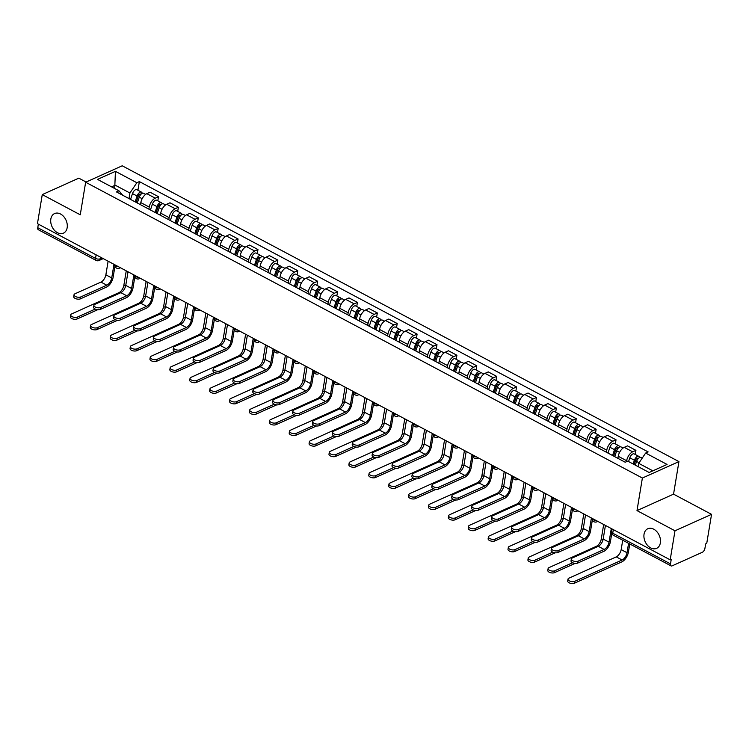 <?xml version="1.0" encoding="UTF-8"?>
<svg xmlns="http://www.w3.org/2000/svg" width="749" height="749" viewBox="0 0 749 749"><rect width="100%" height="100%" fill="white"/><g stroke="black" fill="none" stroke-linecap="round" stroke-linejoin="round"><path stroke-width="1.12" d="M67.167 227.696A10.748 7.715 65.8 0 1 63.412 233.164A10.748 7.715 65.8 0 1 54.321 230.186A10.748 7.715 65.8 0 1 50.838 219.026A10.748 7.715 65.8 0 1 54.593 213.559A10.748 7.715 65.8 0 1 63.684 216.536A10.748 7.715 65.8 0 1 67.167 227.696M660.365 542.875A10.748 7.715 65.8 0 1 656.62 548.343A10.748 7.715 65.8 0 1 647.52 545.366A10.748 7.715 65.8 0 1 644.046 534.206A10.748 7.715 65.8 0 1 647.801 528.738A10.748 7.715 65.8 0 1 656.892 531.715A10.748 7.715 65.8 0 1 660.365 542.875M86.107 182.035L78.814 178.159L42.262 194.609L37.45 223.661L670.186 559.84L674.989 530.788L711.55 514.348L673.548 494.153L678.94 461.599L122.209 165.791L85.648 182.241L642.38 478.04L636.996 510.603L674.989 530.788M711.55 514.348L706.738 543.399L705.67 543.877L704.921 548.399A3.361 1.713 118 0 1 702.309 552.285L672.143 565.851A3.361 1.713 118 0 1 671.057 565.898L613.291 535.207A3.361 1.713 -62 0 1 612.738 533.194L670.495 563.894A3.361 1.713 118 0 0 671.057 565.898M42.262 194.609L80.255 214.794L85.648 182.241M96.125 254.838L95.535 258.396A3.361 1.713 -62 0 0 96.087 260.409L38.321 229.718A3.361 1.713 -62 0 1 37.768 227.705L95.535 258.396A3.361 1.592 9.4 0 0 100.216 258.798L102.033 257.974M38.358 224.138L37.768 227.705M670.495 563.894L671.244 559.363L670.186 559.84M626.501 461.665L626.651 460.738A7.724 3.942 -62 0 1 632.671 451.816L635.92 450.355L627.503 445.889L624.254 447.35A7.724 3.942 118 0 0 618.243 456.272L617.897 458.341M635.236 454.474L635.92 450.355M606.418 452.246L606.765 450.168A7.724 3.942 -62 0 1 612.776 441.245L616.024 439.785L607.608 435.319L604.359 436.779A7.724 3.942 118 0 0 598.348 445.702L598.002 447.771M615.35 443.904L616.024 439.785M586.523 441.676L586.87 439.607A7.724 3.942 -62 0 1 592.88 430.684L596.138 429.214L587.722 424.749L584.473 426.209A7.724 3.942 118 0 0 578.453 435.132L578.116 437.201M595.455 433.334L596.138 429.214M566.637 431.106L566.974 429.037A7.724 3.942 -62 0 1 572.994 420.114L576.243 418.644L567.826 414.178L564.577 415.639A7.724 3.942 118 0 0 558.557 424.561L558.22 426.63M575.56 422.764L576.243 418.644M546.742 420.535L547.088 418.466A7.724 3.942 -62 0 1 553.099 409.544L556.348 408.083L547.931 403.608L544.682 405.069A7.724 3.942 118 0 0 538.671 413.991L538.325 416.06M555.674 412.193L556.348 408.083M526.847 409.965L527.193 407.896A7.724 3.942 -62 0 1 533.204 398.974L536.462 397.513L528.045 393.038L524.787 394.498A7.724 3.942 118 0 0 518.776 403.421L518.43 405.499M535.778 401.623L536.462 397.513M506.961 399.395L507.298 397.326A7.724 3.942 -62 0 1 513.318 388.403L516.567 386.943L508.15 382.467L504.901 383.928A7.724 3.942 118 0 0 498.881 392.851L498.544 394.929M515.883 391.053L516.567 386.943M487.065 388.825L487.412 386.756A7.724 3.942 -62 0 1 493.422 377.833L496.671 376.373L488.254 371.897L485.006 373.367A7.724 3.942 118 0 0 478.995 382.28L478.648 384.359M495.988 380.483L496.671 376.373M467.17 378.254L467.516 376.185A7.724 3.942 -62 0 1 473.527 367.263L476.785 365.802L468.368 361.327L465.11 362.797A7.724 3.942 118 0 0 459.1 371.719L458.753 373.788M476.102 369.922L476.785 365.802M447.284 367.693L447.621 365.615A7.724 3.942 -62 0 1 453.641 356.693L456.89 355.232L448.473 350.766L445.224 352.227A7.724 3.942 118 0 0 439.204 361.149L438.867 363.218M456.207 359.351L456.89 355.232M427.389 357.123L427.726 355.045A7.724 3.942 -62 0 1 433.746 346.122L436.995 344.662L428.578 340.196L425.329 341.656A7.724 3.942 118 0 0 419.318 350.579L418.972 352.648M436.311 348.781L436.995 344.662M407.493 346.553L407.84 344.474A7.724 3.942 -62 0 1 413.851 335.561L417.099 334.091L408.692 329.626L405.434 331.086A7.724 3.942 118 0 0 399.423 340.009L399.077 342.078M416.425 338.211L417.099 334.091M387.598 335.983L387.945 333.914A7.724 3.942 -62 0 1 393.965 324.991L397.213 323.521L388.797 319.055L385.548 320.516A7.724 3.942 118 0 0 379.528 329.438L379.191 331.507M396.53 327.641L397.213 323.521M367.712 325.412L368.049 323.343A7.724 3.942 -62 0 1 374.069 314.421L377.318 312.96L368.901 308.485L365.652 309.946A7.724 3.942 118 0 0 359.642 318.868L359.295 320.937M376.635 317.07L377.318 312.96M347.817 314.842L348.163 312.773A7.724 3.942 -62 0 1 354.174 303.851L357.423 302.39L349.006 297.915L345.757 299.375A7.724 3.942 118 0 0 339.746 308.298L339.4 310.367M356.749 306.5L357.423 302.39M327.922 304.272L328.268 302.203A7.724 3.942 -62 0 1 334.279 293.28L337.537 291.82L329.12 287.344L325.871 288.805A7.724 3.942 118 0 0 319.851 297.728L319.505 299.806M336.853 295.93L337.537 291.82M308.036 293.702L308.373 291.633A7.724 3.942 -62 0 1 314.393 282.71L317.642 281.25L309.225 276.774L305.976 278.235A7.724 3.942 118 0 0 299.956 287.157L299.619 289.236M316.958 285.36L317.642 281.25M288.14 283.131L288.487 281.062A7.724 3.942 -62 0 1 294.497 272.14L297.746 270.679L289.329 266.204L286.081 267.674A7.724 3.942 118 0 0 280.07 276.596L279.723 278.665M297.063 274.799L297.746 270.679M268.245 272.57L268.591 270.492A7.724 3.942 -62 0 1 274.602 261.57L277.86 260.109L269.443 255.634L266.185 257.104A7.724 3.942 118 0 0 260.175 266.026L259.828 268.095M277.177 264.228L277.86 260.109M248.359 262L248.696 259.922A7.724 3.942 -62 0 1 254.716 250.999L257.965 249.539L249.548 245.073L246.299 246.533A7.724 3.942 118 0 0 240.279 255.456L239.942 257.525M257.281 253.658L257.965 249.539M228.464 251.43L228.81 249.351A7.724 3.942 -62 0 1 234.821 240.438L238.07 238.968L229.653 234.503L226.404 235.963A7.724 3.942 118 0 0 220.393 244.886L220.047 246.955M237.386 243.088L238.07 238.968M208.568 240.86L208.915 238.791A7.724 3.942 -62 0 1 214.926 229.868L218.174 228.398L209.767 223.932L206.509 225.393A7.724 3.942 118 0 0 200.498 234.315L200.152 236.384M217.5 232.518L218.174 228.398M188.682 230.289L189.02 228.22A7.724 3.942 -62 0 1 195.04 219.298L198.288 217.837L189.872 213.362L186.623 214.823A7.724 3.942 118 0 0 180.603 223.745L180.266 225.814M197.605 221.947L198.288 217.837M168.787 219.719L169.124 217.65A7.724 3.942 -62 0 1 175.144 208.728L178.393 207.267L169.976 202.792L166.727 204.252A7.724 3.942 118 0 0 160.717 213.175L160.37 215.244M177.71 211.377L178.393 207.267M148.892 209.149L149.238 207.08A7.724 3.942 -62 0 1 155.249 198.157L158.498 196.697L150.081 192.221L146.832 193.682A7.724 3.942 118 0 0 140.821 202.605L140.475 204.683M157.824 200.807L158.498 196.697M652.838 470.84L638.71 463.331L638.167 466.655M638.71 463.331L645.638 453.051L667.059 464.436L649.158 472.497L627.737 461.112L625.228 462.236L116.441 191.913L118.951 190.78L97.529 179.404L115.43 171.343L136.852 182.728L129.923 193.008L115.262 185.218L111.582 186.866M645.638 453.051L648.147 451.928L139.361 181.595L136.852 182.728M678.94 461.599L642.38 478.04M673.548 494.153L636.996 510.603M114.709 188.533L115.43 171.343M128.997 198.579L129.923 193.008M137.928 190.237L139.361 181.595M122.677 195.227L118.951 190.78M611.755 533.513L610.435 541.546A8.482 4.335 -62 0 1 603.825 551.339L577.769 563.061A3.867 1.826 -170.6 0 1 573.397 563.023A3.867 1.826 -170.6 0 1 571.028 560.87L571.337 558.969A3.867 1.826 9.4 0 0 573.706 561.132A3.867 1.826 9.4 0 0 578.088 561.16L604.143 549.438A6.301 3.211 118 0 0 609.049 542.164L611.296 528.56M604.143 549.438L598.273 546.321L572.217 558.042A3.867 1.826 9.4 0 0 571.337 558.969M598.273 546.321A6.301 3.211 118 0 0 603.179 539.046L605.435 525.442M629.759 543.952L628.411 552.097A8.482 4.335 -62 0 1 621.81 561.89L574.436 583.209A3.867 1.826 -170.6 0 1 570.055 583.171A3.867 1.826 -170.6 0 1 567.686 581.018L568.004 579.117A3.867 1.826 9.4 0 0 570.373 581.271A3.867 1.826 9.4 0 0 574.745 581.308L622.119 559.99A6.301 3.211 118 0 0 627.025 552.725L628.58 543.334M622.719 540.216L621.164 549.607A6.301 3.211 118 0 1 616.258 556.881L568.884 578.191A3.867 1.826 9.4 0 0 568.004 579.117M635.321 465.138L636.566 461.412A4.194 2.144 -62 0 1 640.947 457.508L642.193 458.163M634.188 464.539L635.658 460.158A2.013 1.03 -62 0 1 637.755 458.285A2.013 1.03 -62 0 1 638.082 458.753M633.148 463.987L634.403 460.261A4.194 2.144 -62 0 1 638.785 456.356A4.194 2.144 -62 0 1 639.515 457.602M628.561 461.553L629.806 457.817A4.194 2.144 -62 0 1 634.188 453.913L638.785 456.356M592.347 520.031L590.54 530.975A8.482 4.335 -62 0 1 583.939 540.769L557.874 552.49A3.867 1.826 -170.6 0 1 553.502 552.453A3.867 1.826 -170.6 0 1 551.133 550.3L551.451 548.399A3.867 1.826 9.4 0 0 553.811 550.562A3.867 1.826 9.4 0 0 558.192 550.59L584.248 538.868A6.301 3.211 118 0 0 589.154 531.593L591.41 517.99M584.248 538.868L578.387 535.75L552.322 547.472A3.867 1.826 9.4 0 0 551.451 548.399M578.387 535.75A6.301 3.211 118 0 0 583.284 528.476L585.54 514.872M572.461 509.46L570.644 520.405A8.482 4.335 -62 0 1 564.044 530.198L537.988 541.92A3.867 1.826 -170.6 0 1 533.606 541.892A3.867 1.826 -170.6 0 1 531.238 539.729L531.556 537.838A3.867 1.826 9.4 0 0 533.925 539.992A3.867 1.826 9.4 0 0 538.297 540.02L564.362 528.298A6.301 3.211 118 0 0 569.259 521.023L571.515 507.419M564.362 528.298L558.492 525.18L532.436 536.911A3.867 1.826 9.4 0 0 531.556 537.838M558.492 525.18A6.301 3.211 118 0 0 563.398 517.905L565.645 504.302M575.12 563.379L554.541 572.639A3.867 1.826 -170.6 0 1 550.169 572.601A3.867 1.826 -170.6 0 1 547.8 570.448L548.109 568.547A3.867 1.826 9.4 0 0 550.478 570.71A3.867 1.826 9.4 0 0 554.859 570.738L572.648 562.733M603.675 524.506L601.269 539.037A6.301 3.211 118 0 1 596.363 546.311L548.989 567.62A3.867 1.826 9.4 0 0 548.109 568.547M614.732 456.656L616.68 450.842A4.194 2.144 -62 0 1 621.061 446.938L623.112 448.024M613.6 456.057L615.762 449.587A2.013 1.03 -62 0 1 617.869 447.715A2.013 1.03 -62 0 1 618.187 448.183M612.56 455.504L614.508 449.69A4.194 2.144 -62 0 1 618.889 445.786A4.194 2.144 -62 0 1 619.62 447.031M607.973 453.07L609.92 447.247A4.194 2.144 -62 0 1 614.302 443.342L618.889 445.786M555.234 552.809L534.646 562.068A3.867 1.826 -170.6 0 1 530.273 562.031A3.867 1.826 -170.6 0 1 527.905 559.878L528.223 557.977A3.867 1.826 9.4 0 0 530.592 560.14A3.867 1.826 9.4 0 0 534.964 560.168L552.753 552.163M583.78 513.936L581.374 528.466A6.301 3.211 118 0 1 576.477 535.741L529.094 557.05A3.867 1.826 9.4 0 0 528.223 557.977M594.837 446.086L596.784 440.272A4.194 2.144 -62 0 1 601.166 436.367L603.217 437.453M593.704 445.486L595.867 439.017A2.013 1.03 -62 0 1 597.974 437.144A2.013 1.03 -62 0 1 598.301 437.613M592.665 444.934L594.612 439.12A4.194 2.144 -62 0 1 598.994 435.216A4.194 2.144 -62 0 1 599.724 436.461M588.077 442.5L590.025 436.676A4.194 2.144 -62 0 1 594.406 432.772L598.994 435.216M552.565 498.89L550.758 509.835A8.482 4.335 -62 0 1 544.149 519.628L518.093 531.35A3.867 1.826 -170.6 0 1 513.72 531.322A3.867 1.826 -170.6 0 1 511.352 529.159L511.661 527.268A3.867 1.826 9.4 0 0 514.029 529.421A3.867 1.826 9.4 0 0 518.402 529.459L544.467 517.728A6.301 3.211 118 0 0 549.373 510.453L551.62 496.849M544.467 517.728L538.597 514.61L512.541 526.341A3.867 1.826 9.4 0 0 511.661 527.268M538.597 514.61A6.301 3.211 118 0 0 543.502 507.345L545.759 493.731M532.67 488.32L530.863 499.265A8.482 4.335 -62 0 1 524.263 509.058L498.197 520.78A3.867 1.826 -170.6 0 1 493.825 520.752A3.867 1.826 -170.6 0 1 491.456 518.598L491.765 516.698A3.867 1.826 9.4 0 0 494.134 518.851A3.867 1.826 9.4 0 0 498.516 518.888L524.572 507.157A6.301 3.211 118 0 0 529.477 499.892L531.724 486.279M524.572 507.157L518.711 504.04L492.645 515.771A3.867 1.826 9.4 0 0 491.765 516.698M518.711 504.04A6.301 3.211 118 0 0 523.607 496.774L525.864 483.161M512.784 477.75L510.968 488.694A8.482 4.335 -62 0 1 504.367 498.488L478.311 510.209A3.867 1.826 -170.6 0 1 473.93 510.181A3.867 1.826 -170.6 0 1 471.561 508.028L471.879 506.127A3.867 1.826 9.4 0 0 474.248 508.281A3.867 1.826 9.4 0 0 478.62 508.318L504.676 496.587A6.301 3.211 118 0 0 509.582 489.322L511.839 475.709M504.676 496.587L498.815 493.479L472.759 505.201A3.867 1.826 9.4 0 0 471.879 506.127M498.815 493.479A6.301 3.211 118 0 0 503.721 486.204L505.968 472.591M535.338 542.239L514.76 551.498A3.867 1.826 -170.6 0 1 510.378 551.47A3.867 1.826 -170.6 0 1 508.009 549.307L508.328 547.416A3.867 1.826 9.4 0 0 510.696 549.569A3.867 1.826 9.4 0 0 515.069 549.597L532.867 541.593M563.885 503.365L561.488 517.896A6.301 3.211 118 0 1 556.582 525.171L509.208 546.489A3.867 1.826 9.4 0 0 508.328 547.416M574.942 435.515L576.889 429.701A4.194 2.144 -62 0 1 581.271 425.797L583.321 426.883M573.809 434.916L575.981 428.447A2.013 1.03 -62 0 1 578.078 426.574A2.013 1.03 -62 0 1 578.406 427.042M572.779 434.364L574.726 428.55A4.194 2.144 -62 0 1 579.108 424.646A4.194 2.144 -62 0 1 579.838 425.891M568.182 431.93L570.129 426.115A4.194 2.144 -62 0 1 574.511 422.211L579.108 424.646M515.443 531.668L494.864 540.928A3.867 1.826 -170.6 0 1 490.492 540.9A3.867 1.826 -170.6 0 1 488.123 538.737L488.432 536.846A3.867 1.826 9.4 0 0 490.801 538.999A3.867 1.826 9.4 0 0 495.183 539.037L512.971 531.032M543.999 492.795L541.593 507.326A6.301 3.211 118 0 1 536.687 514.6L489.312 535.919A3.867 1.826 9.4 0 0 488.432 536.846M555.056 424.955L557.003 419.131A4.194 2.144 -62 0 1 561.385 415.227L563.435 416.322M553.923 424.346L556.086 417.876A2.013 1.03 -62 0 1 558.192 416.004A2.013 1.03 -62 0 1 558.511 416.472M552.884 423.803L554.831 417.979A4.194 2.144 -62 0 1 559.213 414.075A4.194 2.144 -62 0 1 559.943 415.321M548.296 421.359L550.243 415.545A4.194 2.144 -62 0 1 554.625 411.641L559.213 414.075M495.548 521.098L474.969 530.358A3.867 1.826 -170.6 0 1 470.597 530.329A3.867 1.826 -170.6 0 1 468.228 528.176L468.546 526.275A3.867 1.826 9.4 0 0 470.906 528.429A3.867 1.826 9.4 0 0 475.287 528.466L493.076 520.461M524.103 482.225L521.697 496.756A6.301 3.211 118 0 1 516.791 504.03L469.417 525.349A3.867 1.826 9.4 0 0 468.546 526.275M535.161 414.384L537.108 408.561A4.194 2.144 -62 0 1 541.49 404.657L543.54 405.752M534.028 413.776L536.19 407.306A2.013 1.03 -62 0 1 538.297 405.434A2.013 1.03 -62 0 1 538.625 405.902M532.988 413.233L534.936 407.409A4.194 2.144 -62 0 1 539.317 403.505A4.194 2.144 -62 0 1 540.048 404.75M528.401 410.789L530.348 404.975A4.194 2.144 -62 0 1 534.73 401.071L539.317 403.505M492.889 467.179L491.072 478.124A8.482 4.335 -62 0 1 484.472 487.917L458.416 499.649A3.867 1.826 -170.6 0 1 454.034 499.611A3.867 1.826 -170.6 0 1 451.675 497.458L451.984 495.557A3.867 1.826 9.4 0 0 454.353 497.711A3.867 1.826 9.4 0 0 458.725 497.748L484.79 486.026A6.301 3.211 118 0 0 489.687 478.751L491.943 465.138M484.79 486.026L478.92 482.908L452.864 494.63A3.867 1.826 9.4 0 0 451.984 495.557M478.92 482.908A6.301 3.211 118 0 0 483.826 475.634L486.082 462.03M475.662 510.528L455.083 519.787A3.867 1.826 -170.6 0 1 450.701 519.759A3.867 1.826 -170.6 0 1 448.333 517.606L448.651 515.705A3.867 1.826 9.4 0 0 451.02 517.859A3.867 1.826 9.4 0 0 455.392 517.896L473.181 509.891M504.208 471.664L501.802 486.185A6.301 3.211 118 0 1 496.905 493.46L449.531 514.778A3.867 1.826 9.4 0 0 448.651 515.705M515.265 403.814L517.213 397.991A4.194 2.144 -62 0 1 521.594 394.086L523.645 395.182M514.132 403.215L516.304 396.745A2.013 1.03 -62 0 1 518.402 394.863A2.013 1.03 -62 0 1 518.729 395.332M513.102 402.662L515.05 396.839A4.194 2.144 -62 0 1 519.432 392.935A4.194 2.144 -62 0 1 520.152 394.18M508.505 400.219L510.453 394.405A4.194 2.144 -62 0 1 514.835 390.501L519.432 392.935M472.993 456.609L471.187 467.554A8.482 4.335 -62 0 1 464.577 477.347L438.521 489.078A3.867 1.826 -170.6 0 1 434.148 489.041A3.867 1.826 -170.6 0 1 431.78 486.887L432.089 484.987A3.867 1.826 9.4 0 0 434.457 487.14A3.867 1.826 9.4 0 0 438.839 487.178L464.895 475.456A6.301 3.211 118 0 0 469.801 468.181L472.048 454.568M464.895 475.456L459.034 472.338L432.969 484.06A3.867 1.826 9.4 0 0 432.089 484.987M459.034 472.338A6.301 3.211 118 0 0 463.931 465.063L466.187 451.46M455.767 499.967L435.188 509.226A3.867 1.826 -170.6 0 1 430.806 509.189A3.867 1.826 -170.6 0 1 428.447 507.036L428.756 505.135A3.867 1.826 9.4 0 0 431.124 507.288A3.867 1.826 9.4 0 0 435.497 507.326L453.295 499.321M484.322 461.094L481.916 475.624A6.301 3.211 118 0 1 477.01 482.89L429.636 504.208A3.867 1.826 9.4 0 0 428.756 505.135M495.37 393.244L497.317 387.43A4.194 2.144 -62 0 1 501.699 383.525L503.749 384.612M494.246 392.645L496.409 386.175A2.013 1.03 -62 0 1 498.506 384.293A2.013 1.03 -62 0 1 498.834 384.771M493.207 392.092L495.155 386.269A4.194 2.144 -62 0 1 499.536 382.374A4.194 2.144 -62 0 1 500.266 383.61M488.62 389.649L490.567 383.834A4.194 2.144 -62 0 1 494.949 379.93L499.536 382.374M453.108 446.039L451.291 456.984A8.482 4.335 -62 0 1 444.691 466.777L418.625 478.508A3.867 1.826 -170.6 0 1 414.253 478.471A3.867 1.826 -170.6 0 1 411.884 476.317L412.203 474.417A3.867 1.826 9.4 0 0 414.572 476.57A3.867 1.826 9.4 0 0 418.944 476.607L445 464.886A6.301 3.211 118 0 0 449.906 457.611L452.162 444.007M445 464.886L439.139 461.768L413.074 473.49A3.867 1.826 9.4 0 0 412.203 474.417M439.139 461.768A6.301 3.211 118 0 0 444.045 454.493L446.292 440.889M435.871 489.397L415.292 498.656A3.867 1.826 -170.6 0 1 410.92 498.619A3.867 1.826 -170.6 0 1 408.551 496.465L408.86 494.565A3.867 1.826 9.4 0 0 411.229 496.718A3.867 1.826 9.4 0 0 415.611 496.756L433.399 488.751M464.427 450.524L462.021 465.054A6.301 3.211 118 0 1 457.115 472.319L409.74 493.638A3.867 1.826 9.4 0 0 408.86 494.565M475.484 382.673L477.431 376.859A4.194 2.144 -62 0 1 481.813 372.955L483.863 374.041M474.351 382.074L476.514 375.605A2.013 1.03 -62 0 1 478.62 373.732A2.013 1.03 -62 0 1 478.948 374.2M473.312 381.522L475.259 375.708A4.194 2.144 -62 0 1 479.641 371.804A4.194 2.144 -62 0 1 480.371 373.039M468.724 379.078L470.672 373.264A4.194 2.144 -62 0 1 475.053 369.36L479.641 371.804M433.212 435.469L431.396 446.413A8.482 4.335 -62 0 1 424.795 456.216L398.74 467.938A3.867 1.826 -170.6 0 1 394.358 467.9A3.867 1.826 -170.6 0 1 391.989 465.747L392.307 463.846A3.867 1.826 9.4 0 0 394.676 466.009A3.867 1.826 9.4 0 0 399.048 466.037L425.114 454.315A6.301 3.211 118 0 0 430.01 447.041L432.267 433.437M425.114 454.315L419.243 451.198L393.188 462.919A3.867 1.826 9.4 0 0 392.307 463.846M419.243 451.198A6.301 3.211 118 0 0 424.149 443.923L426.396 430.319M415.985 478.826L395.397 488.086A3.867 1.826 -170.6 0 1 391.025 488.048A3.867 1.826 -170.6 0 1 388.656 485.895L388.974 483.994A3.867 1.826 9.4 0 0 391.343 486.148A3.867 1.826 9.4 0 0 395.715 486.185L413.504 478.18M444.532 439.953L442.125 454.484A6.301 3.211 118 0 1 437.229 461.759L389.854 483.068A3.867 1.826 9.4 0 0 388.974 483.994M455.589 372.103L457.536 366.289A4.194 2.144 -62 0 1 461.918 362.385L463.968 363.471M454.456 371.504L456.618 365.035A2.013 1.03 -62 0 1 458.725 363.162A2.013 1.03 -62 0 1 459.053 363.63M453.426 370.952L455.373 365.137A4.194 2.144 -62 0 1 459.755 361.233A4.194 2.144 -62 0 1 460.476 362.479M448.829 368.517L450.776 362.694A4.194 2.144 -62 0 1 455.158 358.79L459.755 361.233M413.317 424.908L411.51 435.852A8.482 4.335 -62 0 1 404.9 445.646L378.844 457.367A3.867 1.826 -170.6 0 1 374.472 457.33A3.867 1.826 -170.6 0 1 372.103 455.177L372.412 453.276A3.867 1.826 9.4 0 0 374.781 455.439A3.867 1.826 9.4 0 0 379.163 455.467L405.218 443.745A6.301 3.211 118 0 0 410.124 436.47L412.371 422.867M405.218 443.745L399.348 440.627L373.292 452.349A3.867 1.826 9.4 0 0 372.412 453.276M399.348 440.627A6.301 3.211 118 0 0 404.254 433.353L406.51 419.749M396.09 468.256L375.511 477.516A3.867 1.826 -170.6 0 1 371.13 477.478A3.867 1.826 -170.6 0 1 368.77 475.325L369.079 473.424A3.867 1.826 9.4 0 0 371.448 475.587A3.867 1.826 9.4 0 0 375.82 475.615L393.618 467.61M424.646 429.383L422.239 443.914A6.301 3.211 118 0 1 417.333 451.188L369.959 472.497A3.867 1.826 9.4 0 0 369.079 473.424M435.693 361.533L437.641 355.719A4.194 2.144 -62 0 1 442.022 351.815L444.073 352.901M434.56 360.934L436.733 354.464A2.013 1.03 -62 0 1 438.83 352.592A2.013 1.03 -62 0 1 439.157 353.06M433.531 360.381L435.478 354.567A4.194 2.144 -62 0 1 439.86 350.663A4.194 2.144 -62 0 1 440.59 351.908M428.943 357.947L430.89 352.124A4.194 2.144 -62 0 1 435.272 348.219L439.86 350.663M393.422 414.337L391.615 425.282A8.482 4.335 -62 0 1 385.014 435.075L358.949 446.797A3.867 1.826 -170.6 0 1 354.577 446.76A3.867 1.826 -170.6 0 1 352.208 444.606L352.526 442.715A3.867 1.826 9.4 0 0 354.895 444.869A3.867 1.826 9.4 0 0 359.267 444.897L385.323 433.175A6.301 3.211 118 0 0 390.229 425.9L392.485 412.296M385.323 433.175L379.462 430.057L353.397 441.779A3.867 1.826 9.4 0 0 352.526 442.715M379.462 430.057A6.301 3.211 118 0 0 384.359 422.782L386.615 409.179M376.195 457.686L355.616 466.945A3.867 1.826 -170.6 0 1 351.244 466.908A3.867 1.826 -170.6 0 1 348.875 464.755L349.184 462.854A3.867 1.826 9.4 0 0 351.553 465.017A3.867 1.826 9.4 0 0 355.934 465.045L373.723 457.04M404.75 418.813L402.344 433.343A6.301 3.211 118 0 1 397.438 440.618L350.064 461.927A3.867 1.826 9.4 0 0 349.184 462.854M415.807 350.963L417.755 345.149A4.194 2.144 -62 0 1 422.136 341.244L424.187 342.33M414.674 350.363L416.837 343.894A2.013 1.03 -62 0 1 418.944 342.021A2.013 1.03 -62 0 1 419.262 342.49M413.635 349.811L415.583 343.997A4.194 2.144 -62 0 1 419.964 340.093A4.194 2.144 -62 0 1 420.695 341.338M409.048 347.377L410.995 341.553A4.194 2.144 -62 0 1 415.377 337.649L419.964 340.093M373.536 403.767L371.719 414.712A8.482 4.335 -62 0 1 365.119 424.505L339.063 436.227A3.867 1.826 -170.6 0 1 334.681 436.199A3.867 1.826 -170.6 0 1 332.313 434.036L332.631 432.145A3.867 1.826 9.4 0 0 335 434.298A3.867 1.826 9.4 0 0 339.372 434.326L365.437 422.605A6.301 3.211 118 0 0 370.334 415.33L372.59 401.726M365.437 422.605L359.567 419.487L333.511 431.218A3.867 1.826 9.4 0 0 332.631 432.145M359.567 419.487A6.301 3.211 118 0 0 364.473 412.212L366.72 398.608M356.309 447.116L335.721 456.375A3.867 1.826 -170.6 0 1 331.348 456.338A3.867 1.826 -170.6 0 1 328.98 454.184L329.298 452.293A3.867 1.826 9.4 0 0 331.667 454.446A3.867 1.826 9.4 0 0 336.039 454.474L353.828 446.47M384.855 408.242L382.449 422.773A6.301 3.211 118 0 1 377.552 430.048L330.169 451.357A3.867 1.826 9.4 0 0 329.298 452.293M395.912 340.392L397.859 334.578A4.194 2.144 -62 0 1 402.241 330.674L404.291 331.76M394.779 339.793L396.942 333.324A2.013 1.03 -62 0 1 399.048 331.451A2.013 1.03 -62 0 1 399.376 331.919M393.74 339.241L395.687 333.427A4.194 2.144 -62 0 1 400.069 329.523A4.194 2.144 -62 0 1 400.799 330.768M389.152 336.807L391.1 330.992A4.194 2.144 -62 0 1 395.481 327.088L400.069 329.523M353.64 393.197L351.833 404.142A8.482 4.335 -62 0 1 345.223 413.935L319.168 425.657A3.867 1.826 -170.6 0 1 314.795 425.629A3.867 1.826 -170.6 0 1 312.427 423.466L312.736 421.575A3.867 1.826 9.4 0 0 315.104 423.728A3.867 1.826 9.4 0 0 319.486 423.765L345.542 412.034A6.301 3.211 118 0 0 350.448 404.76L352.695 391.156M345.542 412.034L339.672 408.917L313.616 420.648A3.867 1.826 9.4 0 0 312.736 421.575M339.672 408.917A6.301 3.211 118 0 0 344.577 401.651L346.834 388.038M336.413 436.545L315.835 445.805A3.867 1.826 -170.6 0 1 311.453 445.777A3.867 1.826 -170.6 0 1 309.084 443.614L309.403 441.723A3.867 1.826 9.4 0 0 311.771 443.876A3.867 1.826 9.4 0 0 316.144 443.904L333.942 435.899M364.969 397.672L362.563 412.203A6.301 3.211 118 0 1 357.657 419.477L310.283 440.796A3.867 1.826 9.4 0 0 309.403 441.723M376.017 329.832L377.964 324.008A4.194 2.144 -62 0 1 382.346 320.104L384.396 321.199M374.884 329.223L377.056 322.753A2.013 1.03 -62 0 1 379.153 320.881A2.013 1.03 -62 0 1 379.481 321.349M373.854 328.68L375.801 322.856A4.194 2.144 -62 0 1 380.183 318.952A4.194 2.144 -62 0 1 380.913 320.197M369.257 326.236L371.204 320.422A4.194 2.144 -62 0 1 375.586 316.518L380.183 318.952M333.745 382.627L331.938 393.571A8.482 4.335 -62 0 1 325.338 403.365L299.272 415.086A3.867 1.826 -170.6 0 1 294.9 415.058A3.867 1.826 -170.6 0 1 292.531 412.905L292.85 411.004A3.867 1.826 9.4 0 0 295.209 413.158A3.867 1.826 9.4 0 0 299.591 413.195L325.646 401.464A6.301 3.211 118 0 0 330.552 394.199L332.799 380.586M325.646 401.464L319.786 398.356L293.72 410.077A3.867 1.826 9.4 0 0 292.85 411.004M319.786 398.356A6.301 3.211 118 0 0 324.682 391.081L326.938 377.468M316.518 425.975L295.939 435.235A3.867 1.826 -170.6 0 1 291.567 435.206A3.867 1.826 -170.6 0 1 289.198 433.044L289.507 431.152A3.867 1.826 9.4 0 0 291.876 433.306A3.867 1.826 9.4 0 0 296.258 433.343L314.046 425.338M345.074 387.102L342.668 401.633A6.301 3.211 118 0 1 337.762 408.907L290.387 430.226A3.867 1.826 9.4 0 0 289.507 431.152M356.131 319.261L358.078 313.438A4.194 2.144 -62 0 1 362.46 309.534L364.51 310.629M354.998 318.653L357.161 312.183A2.013 1.03 -62 0 1 359.267 310.311A2.013 1.03 -62 0 1 359.586 310.779M353.959 318.11L355.906 312.286A4.194 2.144 -62 0 1 360.288 308.382A4.194 2.144 -62 0 1 361.018 309.627M349.371 315.666L351.318 309.852A4.194 2.144 -62 0 1 355.7 305.948L360.288 308.382M313.859 372.056L312.043 383.001A8.482 4.335 -62 0 1 305.442 392.794L279.386 404.526A3.867 1.826 -170.6 0 1 275.005 404.488A3.867 1.826 -170.6 0 1 272.636 402.335L272.954 400.434A3.867 1.826 9.4 0 0 275.323 402.588A3.867 1.826 9.4 0 0 279.695 402.625L305.751 390.903A6.301 3.211 118 0 0 310.657 383.628L312.913 370.015M305.751 390.903L299.89 387.785L273.834 399.507A3.867 1.826 9.4 0 0 272.954 400.434M299.89 387.785A6.301 3.211 118 0 0 304.796 380.511L307.043 366.898M296.623 415.405L276.044 424.664A3.867 1.826 -170.6 0 1 271.672 424.636A3.867 1.826 -170.6 0 1 269.303 422.483L269.621 420.582A3.867 1.826 9.4 0 0 271.981 422.736A3.867 1.826 9.4 0 0 276.362 422.773L294.151 414.768M325.178 376.541L322.772 391.062A6.301 3.211 118 0 1 317.876 398.337L270.492 419.655A3.867 1.826 9.4 0 0 269.621 420.582M336.235 308.691L338.183 302.868A4.194 2.144 -62 0 1 342.565 298.963L344.615 300.059M335.103 308.092L337.265 301.613A2.013 1.03 -62 0 1 339.372 299.74A2.013 1.03 -62 0 1 339.7 300.209M334.063 307.539L336.011 301.716A4.194 2.144 -62 0 1 340.392 297.812A4.194 2.144 -62 0 1 341.123 299.057M329.476 305.096L331.423 299.282A4.194 2.144 -62 0 1 335.805 295.378L340.392 297.812M293.964 361.486L292.147 372.431A8.482 4.335 -62 0 1 285.547 382.224L259.491 393.955A3.867 1.826 -170.6 0 1 255.109 393.918A3.867 1.826 -170.6 0 1 252.75 391.764L253.059 389.864A3.867 1.826 9.4 0 0 255.428 392.017A3.867 1.826 9.4 0 0 259.8 392.055L285.865 380.333A6.301 3.211 118 0 0 290.771 373.058L293.018 359.445M285.865 380.333L279.995 377.215L253.939 388.937A3.867 1.826 9.4 0 0 253.059 389.864M279.995 377.215A6.301 3.211 118 0 0 284.901 369.94L287.157 356.337M276.737 404.844L256.158 414.103A3.867 1.826 -170.6 0 1 251.776 414.066A3.867 1.826 -170.6 0 1 249.408 411.913L249.726 410.012A3.867 1.826 9.4 0 0 252.095 412.165A3.867 1.826 9.4 0 0 256.467 412.203L274.265 404.198M305.283 365.971L302.886 380.492A6.301 3.211 118 0 1 297.98 387.767L250.606 409.085A3.867 1.826 9.4 0 0 249.726 410.012M316.34 298.121L318.288 292.297A4.194 2.144 -62 0 1 322.669 288.402L324.72 289.488M315.207 297.522L317.379 291.052A2.013 1.03 -62 0 1 319.477 289.17A2.013 1.03 -62 0 1 319.804 289.648M314.177 296.969L316.125 291.146A4.194 2.144 -62 0 1 320.506 287.251A4.194 2.144 -62 0 1 321.237 288.487M309.58 294.526L311.528 288.711A4.194 2.144 -62 0 1 315.909 284.807L320.506 287.251M274.068 350.916L272.262 361.861A8.482 4.335 -62 0 1 265.661 371.654L239.596 383.385A3.867 1.826 -170.6 0 1 235.223 383.348A3.867 1.826 -170.6 0 1 232.855 381.194L233.164 379.294A3.867 1.826 9.4 0 0 235.532 381.447A3.867 1.826 9.4 0 0 239.914 381.484L265.97 369.763A6.301 3.211 118 0 0 270.876 362.488L273.123 348.884M265.97 369.763L260.109 366.645L234.044 378.367A3.867 1.826 9.4 0 0 233.164 379.294M260.109 366.645A6.301 3.211 118 0 0 265.006 359.37L267.262 345.766M256.841 394.274L236.263 403.533A3.867 1.826 -170.6 0 1 231.89 403.496A3.867 1.826 -170.6 0 1 229.522 401.342L229.831 399.442A3.867 1.826 9.4 0 0 232.199 401.595A3.867 1.826 9.4 0 0 236.581 401.633L254.37 393.628M285.397 355.401L282.991 369.931A6.301 3.211 118 0 1 278.085 377.196L230.711 398.515A3.867 1.826 9.4 0 0 229.831 399.442M296.454 287.55L298.402 281.736A4.194 2.144 -62 0 1 302.783 277.832L304.824 278.918M295.321 286.951L297.484 280.482A2.013 1.03 -62 0 1 299.591 278.609A2.013 1.03 -62 0 1 299.909 279.077M294.282 286.399L296.229 280.585A4.194 2.144 -62 0 1 300.611 276.681A4.194 2.144 -62 0 1 301.341 277.916M289.694 283.955L291.642 278.141A4.194 2.144 -62 0 1 296.024 274.237L300.611 276.681M254.183 340.346L252.366 351.29A8.482 4.335 -62 0 1 245.766 361.093L219.7 372.815A3.867 1.826 -170.6 0 1 215.328 372.777A3.867 1.826 -170.6 0 1 212.959 370.624L213.278 368.723A3.867 1.826 9.4 0 0 215.646 370.886A3.867 1.826 9.4 0 0 220.019 370.914L246.075 359.192A6.301 3.211 118 0 0 250.981 351.918L253.237 338.314M246.075 359.192L240.214 356.075L214.158 367.796A3.867 1.826 9.4 0 0 213.278 368.723M240.214 356.075A6.301 3.211 118 0 0 245.12 348.8L247.367 335.196M236.946 383.703L216.367 392.963A3.867 1.826 -170.6 0 1 211.995 392.925A3.867 1.826 -170.6 0 1 209.626 390.772L209.945 388.871A3.867 1.826 9.4 0 0 212.304 391.025A3.867 1.826 9.4 0 0 216.686 391.062L234.474 383.057M265.502 344.83L263.096 359.361A6.301 3.211 118 0 1 258.19 366.636L210.815 387.945A3.867 1.826 9.4 0 0 209.945 388.871M276.559 276.98L278.506 271.166A4.194 2.144 -62 0 1 282.888 267.262L284.938 268.348M275.426 276.381L277.589 269.912A2.013 1.03 -62 0 1 279.695 268.039A2.013 1.03 -62 0 1 280.023 268.507M274.387 275.829L276.334 270.014A4.194 2.144 -62 0 1 280.716 266.11A4.194 2.144 -62 0 1 281.446 267.356M269.799 273.394L271.747 267.571A4.194 2.144 -62 0 1 276.128 263.667L280.716 266.11M234.287 329.785L232.471 340.729A8.482 4.335 -62 0 1 225.87 350.523L199.814 362.244A3.867 1.826 -170.6 0 1 195.433 362.207A3.867 1.826 -170.6 0 1 193.073 360.054L193.382 358.153A3.867 1.826 9.4 0 0 195.751 360.316A3.867 1.826 9.4 0 0 200.123 360.344L226.189 348.622A6.301 3.211 118 0 0 231.085 341.347L233.342 327.744M226.189 348.622L220.318 345.504L194.263 357.226A3.867 1.826 9.4 0 0 193.382 358.153M220.318 345.504A6.301 3.211 118 0 0 225.224 338.23L227.481 324.626M217.06 373.133L196.481 382.393A3.867 1.826 -170.6 0 1 192.1 382.355A3.867 1.826 -170.6 0 1 189.731 380.202L190.049 378.301A3.867 1.826 9.4 0 0 192.418 380.464A3.867 1.826 9.4 0 0 196.79 380.492L214.579 372.487M245.606 334.26L243.2 348.791A6.301 3.211 118 0 1 238.304 356.065L190.929 377.374A3.867 1.826 9.4 0 0 190.049 378.301M256.664 266.41L258.611 260.596A4.194 2.144 -62 0 1 262.993 256.692L265.043 257.778M255.531 265.811L257.703 259.341A2.013 1.03 -62 0 1 259.8 257.469A2.013 1.03 -62 0 1 260.128 257.937M254.501 265.258L256.448 259.444A4.194 2.144 -62 0 1 260.83 255.54A4.194 2.144 -62 0 1 261.551 256.785M249.904 262.824L251.851 257.001A4.194 2.144 -62 0 1 256.233 253.096L260.83 255.54M214.392 319.214L212.585 330.159A8.482 4.335 -62 0 1 205.975 339.952L179.919 351.674A3.867 1.826 -170.6 0 1 175.547 351.637A3.867 1.826 -170.6 0 1 173.178 349.483L173.487 347.583A3.867 1.826 9.4 0 0 175.856 349.746A3.867 1.826 9.4 0 0 180.237 349.774L206.293 338.052A6.301 3.211 118 0 0 211.199 330.777L213.446 317.173M206.293 338.052L200.432 334.934L174.367 346.656A3.867 1.826 9.4 0 0 173.487 347.583M200.432 334.934A6.301 3.211 118 0 0 205.329 327.659L207.585 314.056M197.165 362.563L176.586 371.822A3.867 1.826 -170.6 0 1 172.204 371.785A3.867 1.826 -170.6 0 1 169.845 369.632L170.154 367.731A3.867 1.826 9.4 0 0 172.523 369.894A3.867 1.826 9.4 0 0 176.895 369.922L194.693 361.917M225.721 323.69L223.314 338.22A6.301 3.211 118 0 1 218.408 345.495L171.034 366.804A3.867 1.826 9.4 0 0 170.154 367.731M236.768 255.84L238.716 250.026A4.194 2.144 -62 0 1 243.097 246.121L245.148 247.207M235.645 255.24L237.808 248.771A2.013 1.03 -62 0 1 239.905 246.898A2.013 1.03 -62 0 1 240.232 247.367M234.606 254.688L236.553 248.874A4.194 2.144 -62 0 1 240.935 244.97A4.194 2.144 -62 0 1 241.665 246.215M230.018 252.254L231.965 246.43A4.194 2.144 -62 0 1 236.347 242.526L240.935 244.97M194.506 308.644L192.69 319.589A8.482 4.335 -62 0 1 186.089 329.382L160.024 341.104A3.867 1.826 -170.6 0 1 155.652 341.076A3.867 1.826 -170.6 0 1 153.283 338.913L153.601 337.022A3.867 1.826 9.4 0 0 155.97 339.175A3.867 1.826 9.4 0 0 160.342 339.203L186.398 327.482A6.301 3.211 118 0 0 191.304 320.207L193.56 306.603M186.398 327.482L180.537 324.364L154.472 336.095A3.867 1.826 9.4 0 0 153.601 337.022M180.537 324.364A6.301 3.211 118 0 0 185.443 317.089L187.69 303.485M177.27 351.993L156.691 361.252A3.867 1.826 -170.6 0 1 152.319 361.215A3.867 1.826 -170.6 0 1 149.95 359.061L150.259 357.17A3.867 1.826 9.4 0 0 152.627 359.323A3.867 1.826 9.4 0 0 157.009 359.351L174.798 351.347M205.825 313.119L203.419 327.65A6.301 3.211 118 0 1 198.513 334.925L151.139 356.234A3.867 1.826 9.4 0 0 150.259 357.17M216.882 245.269L218.83 239.455A4.194 2.144 -62 0 1 223.211 235.551L225.262 236.637M215.749 244.67L217.912 238.201A2.013 1.03 -62 0 1 220.019 236.328A2.013 1.03 -62 0 1 220.337 236.796M214.71 244.118L216.658 238.304A4.194 2.144 -62 0 1 221.039 234.4A4.194 2.144 -62 0 1 221.77 235.645M210.123 241.684L212.07 235.86A4.194 2.144 -62 0 1 216.452 231.965L221.039 234.4M174.611 298.074L172.794 309.019A8.482 4.335 -62 0 1 166.194 318.812L140.138 330.534A3.867 1.826 -170.6 0 1 135.756 330.506A3.867 1.826 -170.6 0 1 133.388 328.343L133.706 326.452A3.867 1.826 9.4 0 0 136.075 328.605A3.867 1.826 9.4 0 0 140.447 328.642L166.512 316.911A6.301 3.211 118 0 0 171.409 309.637L173.665 296.033M166.512 316.911L160.642 313.794L134.586 325.525A3.867 1.826 9.4 0 0 133.706 326.452M160.642 313.794A6.301 3.211 118 0 0 165.548 306.528L167.795 292.915M157.384 341.422L136.795 350.682A3.867 1.826 -170.6 0 1 132.423 350.654A3.867 1.826 -170.6 0 1 130.054 348.491L130.373 346.6A3.867 1.826 9.4 0 0 132.742 348.753A3.867 1.826 9.4 0 0 137.114 348.781L154.903 340.776M185.93 302.549L183.524 317.08A6.301 3.211 118 0 1 178.627 324.354L131.253 345.673A3.867 1.826 9.4 0 0 130.373 346.6M196.987 234.709L198.934 228.885A4.194 2.144 -62 0 1 203.316 224.981L205.366 226.076M195.854 234.1L198.017 227.63A2.013 1.03 -62 0 1 200.123 225.758A2.013 1.03 -62 0 1 200.451 226.226M194.824 233.548L196.772 227.733A4.194 2.144 -62 0 1 201.144 223.829A4.194 2.144 -62 0 1 201.874 225.075M190.227 231.113L192.175 225.299A4.194 2.144 -62 0 1 196.556 221.395L201.144 223.829M154.715 287.504L152.908 298.448A8.482 4.335 -62 0 1 146.298 308.242L120.243 319.963A3.867 1.826 -170.6 0 1 115.87 319.935A3.867 1.826 -170.6 0 1 113.502 317.782L113.811 315.881A3.867 1.826 9.4 0 0 116.179 318.035A3.867 1.826 9.4 0 0 120.561 318.072L146.617 306.341A6.301 3.211 118 0 0 151.523 299.076L153.77 285.463M146.617 306.341L140.746 303.223L114.691 314.954A3.867 1.826 9.4 0 0 113.811 315.881M140.746 303.223A6.301 3.211 118 0 0 145.652 295.958L147.909 282.345M137.488 330.852L116.91 340.112A3.867 1.826 -170.6 0 1 112.528 340.083A3.867 1.826 -170.6 0 1 110.169 337.921L110.478 336.029A3.867 1.826 9.4 0 0 112.846 338.183A3.867 1.826 9.4 0 0 117.219 338.22L135.017 330.215M166.044 291.979L163.638 306.51A6.301 3.211 118 0 1 158.732 313.784L111.358 335.103A3.867 1.826 9.4 0 0 110.478 336.029M177.092 224.138L179.039 218.315A4.194 2.144 -62 0 1 183.421 214.411L185.471 215.506M175.959 223.53L178.131 217.06A2.013 1.03 -62 0 1 180.228 215.188A2.013 1.03 -62 0 1 180.556 215.656M174.929 222.987L176.876 217.163A4.194 2.144 -62 0 1 181.258 213.259A4.194 2.144 -62 0 1 181.988 214.504M170.341 220.543L172.279 214.729A4.194 2.144 -62 0 1 176.661 210.825L181.258 213.259M134.82 276.933L133.013 287.878A8.482 4.335 -62 0 1 126.412 297.671L100.347 309.393A3.867 1.826 -170.6 0 1 95.975 309.365A3.867 1.826 -170.6 0 1 93.606 307.212L93.925 305.311A3.867 1.826 9.4 0 0 96.284 307.464A3.867 1.826 9.4 0 0 100.666 307.502L126.721 295.771A6.301 3.211 118 0 0 131.627 288.505L133.884 274.892M126.721 295.771L120.861 292.662L94.795 304.384A3.867 1.826 9.4 0 0 93.925 305.311M120.861 292.662A6.301 3.211 118 0 0 125.757 285.388L128.013 271.775M117.593 320.282L97.014 329.541A3.867 1.826 -170.6 0 1 92.642 329.513A3.867 1.826 -170.6 0 1 90.273 327.36L90.582 325.459A3.867 1.826 9.4 0 0 92.951 327.613A3.867 1.826 9.4 0 0 97.333 327.65L115.121 319.645M146.149 281.418L143.742 295.939A6.301 3.211 118 0 1 138.837 303.214L91.462 324.532A3.867 1.826 9.4 0 0 90.582 325.459M157.206 213.568L159.153 207.745A4.194 2.144 -62 0 1 163.535 203.84L165.585 204.936M156.073 212.959L158.236 206.49A2.013 1.03 -62 0 1 160.342 204.617A2.013 1.03 -62 0 1 160.661 205.086M155.034 212.416L156.981 206.593A4.194 2.144 -62 0 1 161.363 202.689A4.194 2.144 -62 0 1 162.093 203.934M150.446 209.973L152.393 204.159A4.194 2.144 -62 0 1 156.775 200.255L161.363 202.689M114.934 266.363L113.118 277.308A8.482 4.335 -62 0 1 106.517 287.101L80.461 298.832A3.867 1.826 -170.6 0 1 76.08 298.795A3.867 1.826 -170.6 0 1 73.711 296.641L74.029 294.741A3.867 1.826 9.4 0 0 76.398 296.894A3.867 1.826 9.4 0 0 80.77 296.932L106.835 285.21A6.301 3.211 118 0 0 111.732 277.935L113.988 264.322M106.835 285.21L100.965 282.092L74.909 293.814A3.867 1.826 9.4 0 0 74.029 294.741M100.965 282.092A6.301 3.211 118 0 0 105.871 274.817L108.118 261.214M97.707 309.712L77.119 318.971A3.867 1.826 -170.6 0 1 72.747 318.943A3.867 1.826 -170.6 0 1 70.378 316.79L70.696 314.889A3.867 1.826 9.4 0 0 73.065 317.042A3.867 1.826 9.4 0 0 77.437 317.08L95.226 309.075M126.253 270.848L123.847 285.369A6.301 3.211 118 0 1 118.951 292.644L71.567 313.962A3.867 1.826 9.4 0 0 70.696 314.889M137.31 202.998L139.258 197.174A4.194 2.144 -62 0 1 143.639 193.27L145.69 194.365M136.178 202.399L138.34 195.929A2.013 1.03 -62 0 1 140.447 194.047A2.013 1.03 -62 0 1 140.775 194.515M135.138 201.846L137.086 196.023A4.194 2.144 -62 0 1 141.467 192.118A4.194 2.144 -62 0 1 142.198 193.364M130.551 199.403L132.498 193.588A4.194 2.144 -62 0 1 136.88 189.684L141.467 192.118M114.719 264.715A3.361 1.592 9.4 0 0 115.908 266.045A3.361 1.592 9.4 0 0 118.529 266.738M134.605 275.286A3.361 1.592 9.4 0 0 135.803 276.615A3.361 1.592 9.4 0 0 138.415 277.308M159.902 288.721A3.361 2.416 65.8 0 1 159.2 289.292A3.361 3.361 0 0 1 154.491 285.846A3.361 1.592 9.4 0 0 155.689 287.185A3.361 1.592 9.4 0 0 158.311 287.878M179.797 299.291A3.361 2.416 65.8 0 1 179.095 299.862A3.361 3.361 0 0 1 174.377 296.417A3.361 1.592 9.4 0 0 175.584 297.756A3.361 1.592 9.4 0 0 178.206 298.448M199.693 309.861A3.361 2.416 65.8 0 1 198.991 310.432A3.361 3.361 0 0 1 194.272 306.987A3.361 1.592 9.4 0 0 195.48 308.326A3.361 1.592 9.4 0 0 198.101 309.019M214.177 317.557A3.361 1.592 9.4 0 0 215.366 318.896A3.361 1.592 9.4 0 0 217.987 319.589M239.474 331.002A3.361 2.416 65.8 0 1 238.772 331.564A3.361 3.361 0 0 1 234.053 328.118A3.361 1.592 9.4 0 0 235.261 329.466A3.361 1.592 9.4 0 0 237.882 330.15M259.369 341.572A3.361 2.416 65.8 0 1 258.667 342.134A3.361 3.361 0 0 1 253.948 338.688A3.361 1.592 9.4 0 0 255.156 340.037A3.361 1.592 9.4 0 0 257.778 340.72M279.255 352.142A3.361 2.416 65.8 0 1 278.553 352.704A3.361 3.361 0 0 1 273.844 349.259A3.361 1.592 9.4 0 0 275.042 350.598A3.361 1.592 9.4 0 0 277.664 351.29M299.151 362.713A3.361 2.416 65.8 0 1 298.448 363.274A3.361 3.361 0 0 1 293.73 359.829A3.361 1.592 9.4 0 0 294.937 361.168A3.361 1.592 9.4 0 0 297.559 361.861M313.644 370.409A3.361 1.592 9.4 0 0 314.833 371.738A3.361 1.592 9.4 0 0 317.454 372.431M338.941 383.844A3.361 2.416 65.8 0 1 338.23 384.415A3.361 3.361 0 0 1 333.52 380.969A3.361 1.592 9.4 0 0 334.728 382.308A3.361 1.592 9.4 0 0 337.34 383.001M358.827 394.414A3.361 2.416 65.8 0 1 358.125 394.985A3.361 3.361 0 0 1 353.416 391.54A3.361 1.592 9.4 0 0 354.614 392.879A3.361 1.592 9.4 0 0 357.236 393.571M373.32 402.11A3.361 1.592 9.4 0 0 374.509 403.449A3.361 1.592 9.4 0 0 377.131 404.142M393.206 412.68A3.361 1.592 9.4 0 0 394.405 414.019A3.361 1.592 9.4 0 0 397.026 414.712M413.102 423.251A3.361 1.592 9.4 0 0 414.291 424.589A3.361 1.592 9.4 0 0 416.912 425.273M432.997 433.821A3.361 1.592 9.4 0 0 434.186 435.16A3.361 1.592 9.4 0 0 436.807 435.843M452.892 444.391A3.361 1.592 9.4 0 0 454.081 445.721A3.361 1.592 9.4 0 0 456.703 446.413M478.18 457.836A3.361 2.416 65.8 0 1 477.478 458.397A3.361 3.361 0 0 1 472.769 454.952A3.361 1.592 9.4 0 0 473.967 456.291A3.361 1.592 9.4 0 0 476.589 456.984M492.673 465.532A3.361 1.592 9.4 0 0 493.863 466.861A3.361 1.592 9.4 0 0 496.484 467.554M517.971 478.967A3.361 2.416 65.8 0 1 517.269 479.538A3.361 3.361 0 0 1 512.55 476.092A3.361 1.592 9.4 0 0 513.758 477.431A3.361 1.592 9.4 0 0 516.379 478.124M537.866 489.537A3.361 2.416 65.8 0 1 537.155 490.108A3.361 3.361 0 0 1 532.445 486.663A3.361 1.592 9.4 0 0 533.644 488.002A3.361 1.592 9.4 0 0 536.265 488.694M557.752 500.107A3.361 2.416 65.8 0 1 557.05 500.678A3.361 3.361 0 0 1 552.331 497.233A3.361 1.592 9.4 0 0 553.539 498.572A3.361 1.592 9.4 0 0 556.161 499.265M577.648 510.678A3.361 2.416 65.8 0 1 576.945 511.249A3.361 3.361 0 0 1 572.227 507.803A3.361 1.592 9.4 0 0 573.434 509.142A3.361 1.592 9.4 0 0 576.056 509.835M597.543 521.248A3.361 2.416 65.8 0 1 596.831 521.81A3.361 3.361 0 0 1 592.122 518.364A3.361 1.592 9.4 0 0 593.33 519.712A3.361 1.592 9.4 0 0 595.942 520.396M100.488 257.15L100.216 258.798A3.361 2.416 -114.2 0 1 99.037 260.502L103.24 258.611M140.821 202.605L149.238 207.08M160.717 213.175L169.124 217.65M180.603 223.745L189.02 228.22M200.498 234.315L208.915 238.791M220.393 244.886L228.81 249.351M240.279 255.456L248.696 259.922M260.175 266.026L268.591 270.492M280.07 276.596L288.487 281.062M299.956 287.157L308.373 291.633M319.851 297.728L328.268 302.203M339.746 308.298L348.163 312.773M359.642 318.868L368.049 323.343M379.528 329.438L387.945 333.914M399.423 340.009L407.84 344.474M419.318 350.579L427.726 355.045M439.204 361.149L447.621 365.615M459.1 371.719L467.516 376.185M478.995 382.28L487.412 386.756M498.881 392.851L507.298 397.326M518.776 403.421L527.193 407.896M538.671 413.991L547.088 418.466M558.557 424.561L566.974 429.037M578.453 435.132L586.87 439.607M598.348 445.702L606.765 450.168M618.243 456.272L626.651 460.738M166.727 204.252L175.144 208.728M186.623 214.823L195.04 219.298M206.509 225.393L214.926 229.868M226.404 235.963L234.821 240.438M246.299 246.533L254.716 250.999M266.185 257.104L274.602 261.57M286.081 267.674L294.497 272.14M305.976 278.235L314.393 282.71M325.871 288.805L334.279 293.28M345.757 299.375L354.174 303.851M365.652 309.946L374.069 314.421M385.548 320.516L393.965 324.991M405.434 331.086L413.851 335.561M425.329 341.656L433.746 346.122M445.224 352.227L453.641 356.693M465.11 362.797L473.527 367.263M485.006 373.367L493.422 377.833M504.901 383.928L513.318 388.403M524.787 394.498L533.204 398.974M544.682 405.069L553.099 409.544M564.577 415.639L572.994 420.114M584.473 426.209L592.88 430.684M604.359 436.779L612.776 441.245M624.254 447.35L632.671 451.816M146.832 193.682L155.249 198.157M498.076 468.397A3.361 2.416 65.8 0 1 497.373 468.968L498.328 468.537M458.294 447.265A3.361 2.416 65.8 0 1 457.592 447.827L458.547 447.396M438.399 436.695A3.361 2.416 65.8 0 1 437.697 437.257L438.652 436.826M418.504 426.125A3.361 2.416 65.8 0 1 417.802 426.687L418.766 426.256M398.618 415.555A3.361 2.416 65.8 0 1 397.916 416.126L398.871 415.686M378.722 404.984A3.361 2.416 65.8 0 1 378.02 405.555L378.975 405.125M319.046 373.274A3.361 2.416 65.8 0 1 318.344 373.845L319.299 373.414M219.579 320.432A3.361 2.416 65.8 0 1 218.877 320.993L219.841 320.563M140.016 278.151A3.361 2.416 65.8 0 1 139.305 278.722L140.269 278.291M120.121 267.58A3.361 2.416 65.8 0 1 119.419 268.151L120.374 267.721M612.008 528.934L611.549 531.687A3.361 1.592 9.4 0 0 612.738 533.194L613.328 529.637M578.088 561.16L577.769 563.061M609.049 542.164L603.179 539.046M574.745 581.308L574.436 583.209M636.566 461.412L639.103 462.76M636.575 458.678L637.671 459.268M621.164 549.607L627.025 552.725M629.806 457.817L634.403 460.261M616.258 556.881L622.119 559.99M558.192 550.59L557.874 552.49M589.154 531.593L583.284 528.476M538.297 540.02L537.988 541.92M569.259 521.023L563.398 517.905M554.859 570.738L554.541 572.639M616.68 450.842L619.573 452.377M616.68 448.108L617.785 448.698M601.269 539.037L602.982 539.945M609.92 447.247L614.508 449.69M596.363 546.311L597.253 546.779M534.964 560.168L534.646 562.068M596.784 440.272L599.677 441.807M596.784 437.538L597.889 438.128M581.374 528.466L583.087 529.374M590.025 436.676L594.612 439.12M576.477 535.741L577.367 536.209M518.402 529.459L518.093 531.35M549.373 510.453L543.502 507.345M498.516 518.888L498.197 520.78M529.477 499.892L523.607 496.774M478.62 508.318L478.311 510.209M509.582 489.322L503.721 486.204M515.069 549.597L514.76 551.498M576.889 429.701L579.782 431.237M576.899 426.977L577.994 427.557M561.488 517.896L563.201 518.804M570.129 426.115L574.726 428.55M556.582 525.171L557.471 525.639M495.183 539.037L494.864 540.928M557.003 419.131L559.896 420.666M557.003 416.407L558.108 416.987M541.593 507.326L543.306 508.243M550.243 415.545L554.831 417.979M536.687 514.6L537.576 515.069M475.287 528.466L474.969 530.358M537.108 408.561L540.001 410.106M537.108 405.836L538.213 406.417M521.697 496.756L523.411 497.673M530.348 404.975L534.936 407.409M516.791 504.03L517.681 504.508M458.725 497.748L458.416 499.649M489.687 478.751L483.826 475.634M455.392 517.896L455.083 519.787M517.213 397.991L520.106 399.535M517.222 395.266L518.317 395.847M501.802 486.185L503.525 487.103M510.453 394.405L515.05 396.839M496.905 493.46L497.795 493.937M438.839 487.178L438.521 489.078M469.801 468.181L463.931 465.063M435.497 507.326L435.188 509.226M497.317 387.43L500.22 388.965M497.327 384.696L498.431 385.276M481.916 475.624L483.629 476.533M490.567 383.834L495.155 386.269M477.01 482.89L477.899 483.367M418.944 476.607L418.625 478.508M449.906 457.611L444.045 454.493M415.611 496.756L415.292 498.656M477.431 376.859L480.324 378.395M477.431 374.126L478.536 374.715M462.021 465.054L463.734 465.962M470.672 373.264L475.259 375.708M457.115 472.319L458.004 472.797M399.048 466.037L398.74 467.938M430.01 447.041L424.149 443.923M395.715 486.185L395.397 488.086M457.536 366.289L460.429 367.825M457.545 363.555L458.641 364.145M442.125 454.484L443.848 455.392M450.776 362.694L455.373 365.137M437.229 461.759L438.118 462.227M379.163 455.467L378.844 457.367M410.124 436.47L404.254 433.353M375.82 475.615L375.511 477.516M437.641 355.719L440.543 357.254M437.65 352.985L438.745 353.575M422.239 443.914L423.953 444.822M430.89 352.124L435.478 354.567M417.333 451.188L418.223 451.656M359.267 444.897L358.949 446.797M390.229 425.9L384.359 422.782M355.934 465.045L355.616 466.945M417.755 345.149L420.648 346.684M417.755 342.415L418.86 343.005M402.344 433.343L404.057 434.251M410.995 341.553L415.583 343.997M397.438 440.618L398.328 441.086M339.372 434.326L339.063 436.227M370.334 415.33L364.473 412.212M336.039 454.474L335.721 456.375M397.859 334.578L400.752 336.114M397.869 331.844L398.964 332.434M382.449 422.773L384.162 423.681M391.1 330.992L395.687 333.427M377.552 430.048L378.442 430.516M319.486 423.765L319.168 425.657M350.448 404.76L344.577 401.651M316.144 443.904L315.835 445.805M377.964 324.008L380.857 325.543M377.973 321.284L379.069 321.864M362.563 412.203L364.276 413.111M371.204 320.422L375.801 322.856M357.657 419.477L358.546 419.946M299.591 413.195L299.272 415.086M330.552 394.199L324.682 391.081M296.258 433.343L295.939 435.235M358.078 313.438L360.971 314.983M358.078 310.713L359.183 311.294M342.668 401.633L344.381 402.55M351.318 309.852L355.906 312.286M337.762 408.907L338.651 409.385M279.695 402.625L279.386 404.526M310.657 383.628L304.796 380.511M276.362 422.773L276.044 424.664M338.183 302.868L341.076 304.412M338.183 300.143L339.288 300.724M322.772 391.062L324.486 391.98M331.423 299.282L336.011 301.716M317.876 398.337L318.756 398.814M259.8 392.055L259.491 393.955M290.771 373.058L284.901 369.94M256.467 412.203L256.158 414.103M318.288 292.297L321.181 293.842M318.297 289.573L319.392 290.153M302.886 380.492L304.6 381.41M311.528 288.711L316.125 291.146M297.98 387.767L298.87 388.244M239.914 381.484L239.596 383.385M270.876 362.488L265.006 359.37M236.581 401.633L236.263 403.533M298.402 281.736L301.295 283.272M298.402 279.002L299.506 279.583M282.991 369.931L284.704 370.839M291.642 278.141L296.229 280.585M278.085 377.196L278.974 377.674M220.019 370.914L219.7 372.815M250.981 351.918L245.12 348.8M216.686 391.062L216.367 392.963M278.506 271.166L281.399 272.702M278.506 268.432L279.611 269.022M263.096 359.361L264.809 360.269M271.747 267.571L276.334 270.014M258.19 366.636L259.079 367.104M200.123 360.344L199.814 362.244M231.085 341.347L225.224 338.23M196.79 380.492L196.481 382.393M258.611 260.596L261.504 262.131M258.62 257.862L259.716 258.452M243.2 348.791L244.923 349.699M251.851 257.001L256.448 259.444M238.304 356.065L239.193 356.533M180.237 349.774L179.919 351.674M211.199 330.777L205.329 327.659M176.895 369.922L176.586 371.822M238.716 250.026L241.618 251.561M238.725 247.292L239.83 247.882M223.314 338.22L225.028 339.128M231.965 246.43L236.553 248.874M218.408 345.495L219.298 345.963M160.342 339.203L160.024 341.104M191.304 320.207L185.443 317.089M157.009 359.351L156.691 361.252M218.83 239.455L221.723 240.991M218.83 236.721L219.934 237.311M203.419 327.65L205.132 328.558M212.07 235.86L216.658 238.304M198.513 334.925L199.403 335.393M140.447 328.642L140.138 330.534M171.409 309.637L165.548 306.528M137.114 348.781L136.795 350.682M198.934 228.885L201.827 230.42M198.944 226.161L200.039 226.741M183.524 317.08L185.246 317.988M192.175 225.299L196.772 227.733M178.627 324.354L179.517 324.823M120.561 318.072L120.243 319.963M151.523 299.076L145.652 295.958M117.219 338.22L116.91 340.112M179.039 218.315L181.941 219.86M179.048 215.59L180.144 216.171M163.638 306.51L165.351 307.427M172.279 214.729L176.876 217.163M158.732 313.784L159.621 314.262M100.666 307.502L100.347 309.393M131.627 288.505L125.757 285.388M97.333 327.65L97.014 329.541M159.153 207.745L162.046 209.289M159.153 205.02L160.258 205.601M143.742 295.939L145.456 296.857M152.393 204.159L156.981 206.593M138.837 303.214L139.726 303.691M80.77 296.932L80.461 298.832M111.732 277.935L105.871 274.817M77.437 317.08L77.119 318.971M139.258 197.174L142.151 198.719M139.258 194.45L140.363 195.03M123.847 285.369L125.56 286.287M132.498 193.588L137.086 196.023M118.951 292.644L119.84 293.121M596.831 521.81L597.796 521.379M576.945 511.249L577.9 510.809M557.05 500.678L558.005 500.248M537.155 490.108L538.119 489.677M517.269 479.538L518.224 479.107M492.655 465.522A3.361 3.361 0 0 0 497.373 468.968M477.478 458.397L478.442 457.967M452.873 444.382A3.361 3.361 0 0 0 457.592 447.827M432.978 433.811A3.361 3.361 0 0 0 437.697 437.257M413.092 423.241A3.361 3.361 0 0 0 417.802 426.687M393.197 412.671A3.361 3.361 0 0 0 397.916 416.126M373.302 402.11A3.361 3.361 0 0 0 378.02 405.555M358.125 394.985L359.089 394.554M338.23 384.415L339.194 383.984M313.625 370.399A3.361 3.361 0 0 0 318.344 373.845M298.448 363.274L299.403 362.844M278.553 352.704L279.517 352.273M258.667 342.134L259.622 341.703M238.772 331.564L239.727 331.133M214.167 317.548A3.361 3.361 0 0 0 218.877 320.993M198.991 310.432L199.946 310.002M179.095 299.862L180.05 299.431M159.2 289.292L160.164 288.861M134.595 275.276A3.361 3.361 0 0 0 139.305 278.722M114.7 264.706A3.361 3.361 0 0 0 119.419 268.151M96.087 260.409A3.361 3.361 0 0 0 99.037 260.502M611.549 531.687A3.361 3.361 0 0 0 613.291 535.207"/></g></svg>
